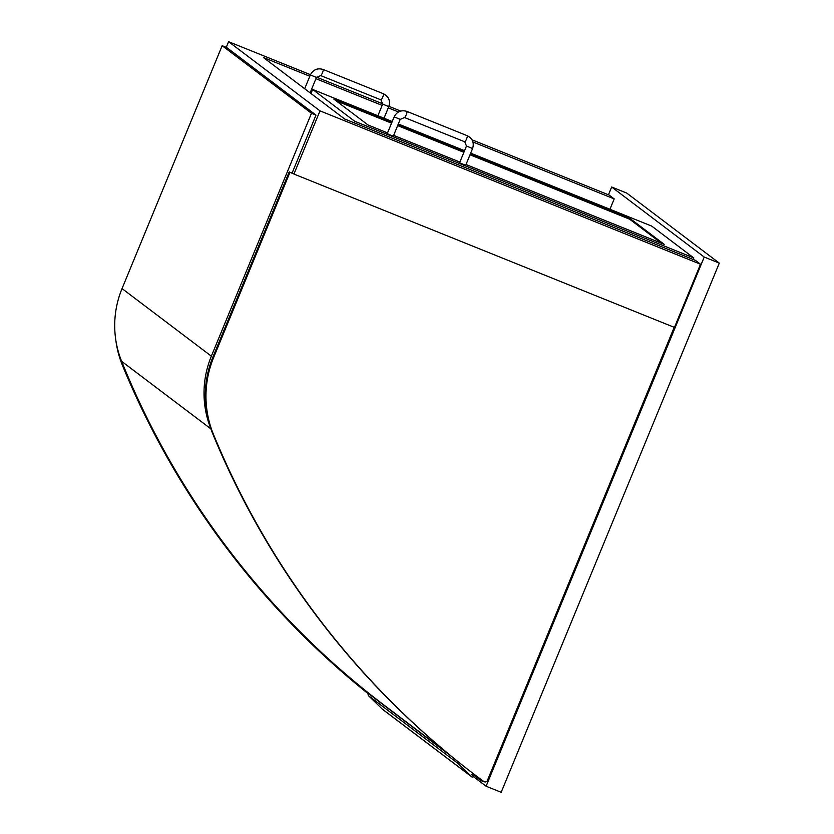 <?xml version="1.0" encoding="UTF-8"?>
<svg xmlns="http://www.w3.org/2000/svg" width="834" height="834" viewBox="0 0 834 834"><rect width="100%" height="100%" fill="white"/><g stroke="black" fill="none" stroke-linecap="round" stroke-linejoin="round"><path stroke-width="1.25" d="M473.18 776.444L486.107 786.222L501.182 792.3L719.294 263.117L704.219 257.049L611.666 187.014L626.741 193.081L719.294 263.117M486.107 786.222L704.219 257.049M611.666 187.014L608.455 194.802M292.223 172.763L293.933 174.056L674.456 327.418L700.508 264.222L695.41 260.364L344.661 119.001L263.44 57.546L309.821 76.238M700.508 264.222L319.985 110.859L228.589 41.7L226.264 47.35M293.933 174.056L319.985 110.859M609.935 209.271L614.199 198.909L472.941 141.978M398.496 111.975L388.279 107.857M382.16 105.397L315.94 78.709M614.199 198.909L609.112 195.062L471.992 139.799M400.695 111.068L388.905 106.314M382.785 103.843L316.586 77.166M310.467 74.695L228.589 41.7M293.704 173.879L289.94 172.367L213.681 357.39A101.404 99.819 127.1 0 0 213.494 434.472A842.538 829.392 127.1 0 0 476.694 776.214A842.538 829.392 127.1 0 0 483.72 781.468A2.471 2.439 127.1 0 0 487.452 780.395L674.195 327.314M289.94 172.367L293.015 173.357M476.694 776.214L475.995 775.683A842.538 829.392 -52.9 0 1 212.806 433.941A101.404 99.819 -52.9 0 1 212.983 356.858L289.242 171.835M115.863 340.439A101.404 99.819 127.1 0 0 122.567 365.657A842.538 829.392 127.1 0 0 368.315 693.825M368.326 693.805A842.538 829.392 -52.9 0 1 123.255 366.189A101.404 99.819 -52.9 0 1 119.856 356.545M476.933 776.391A11.301 11.123 127.1 0 0 484.158 781.729M457.637 761.379A1.647 1.626 127.1 0 0 457.908 763.35L471.867 776.923A0.824 0.813 127.1 0 0 473.024 776.767A0.824 0.813 127.1 0 0 472.888 775.63L471.627 774.619L472.742 773.212M448.265 753.738L368.472 693.575A1.647 1.626 127.1 0 0 368.586 695.764L382.556 709.338A0.824 0.813 127.1 0 0 382.587 709.359M381.284 708.327L470.595 775.901M447.493 753.102L380.106 702.113A837.597 824.524 -52.9 0 1 121.639 361.331A96.452 94.951 -52.9 0 1 122.045 288.585L222.157 45.693L226.681 47.517L315.992 115.102L311.478 113.278L211.356 356.17A96.452 94.951 127.1 0 0 210.47 427.686M311.478 113.278L222.157 45.693M292.129 173.003L315.992 115.102M387.539 132.919L368.044 124.975L333.84 99.09L391.876 122.41M397.995 124.871L464.215 151.559M470.324 154.029L629.983 218.456L664.187 244.341L465.998 164.538M459.878 162.067L393.658 135.379M392.241 121.524L312.656 89.457L354.711 121.274L693.784 257.935L693.158 259.457M354.711 121.274L354.075 122.796M693.784 257.935L651.729 226.108L470.689 153.143M464.569 150.683L398.35 123.995M312.656 89.457L310.978 93.512M661.581 243.361L629.67 219.217L470.011 154.79M463.892 152.32L397.682 125.632M391.563 123.171L336.144 100.831M466.487 146.033L472.586 148.546L465.685 165.299L459.586 162.786L466.487 146.033L464.788 141.822A3.294 0.563 112 0 1 464.767 141.811M394.148 116.875L400.247 119.387L404.511 117.531A3.294 0.563 112 0 1 404.49 117.521A3.294 0.563 112 0 0 406.2 114.821A3.294 0.563 112 0 0 406.971 111.412C401.237 109.734 396.963 111.558 394.148 116.875L387.247 133.628L390.76 135.233L393.346 136.14L400.216 119.345M213.681 357.39L212.983 356.858M213.494 434.472L212.806 433.941M122.567 365.657L123.255 366.189M368.472 693.575L451.382 756.313M368.586 695.764L457.908 763.35M382.556 709.338L471.867 776.923L382.566 709.348M211.356 356.17L122.045 288.585M210.866 428.843L121.639 361.331M628.252 217.674L627.929 218.435M629.983 218.456L629.67 219.217M472.586 148.546C474.337 142.77 472.565 138.496 467.259 135.713A3.294 0.563 112 0 1 466.487 139.122A3.294 0.563 112 0 1 464.788 141.822L404.511 117.531M384.005 118.209L388.79 106.606L382.691 104.094L377.896 115.749M388.79 106.606C390.541 100.841 388.769 96.556 383.452 93.773A3.294 0.563 112 0 1 382.691 97.182A3.294 0.563 112 0 1 380.992 99.892A3.294 0.563 112 0 1 380.971 99.882L382.691 104.094M383.452 93.773L323.175 69.483A3.294 0.563 112 0 1 322.404 72.892A3.294 0.563 112 0 1 320.715 75.592A3.294 0.563 112 0 1 320.694 75.581M323.175 69.483C317.441 67.804 313.167 69.618 310.352 74.945L316.42 77.416M472.169 773.931L479.873 779.759M406.971 111.412L467.259 135.713M310.102 92.855L316.451 77.458L320.715 75.592L380.992 99.892M304.671 88.738L310.352 74.945"/></g></svg>
